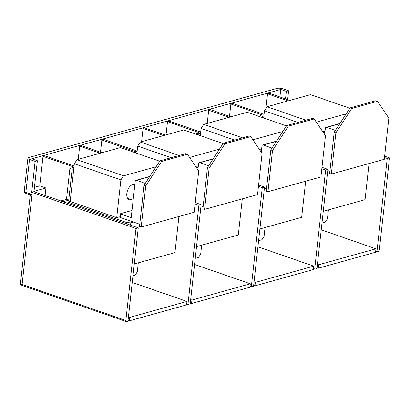 <?xml version="1.0" encoding="UTF-8"?>
<svg xmlns="http://www.w3.org/2000/svg" width="410" height="410" viewBox="0 0 410 410"><rect width="100%" height="100%" fill="white"/><g stroke="black" fill="none" stroke-linecap="round" stroke-linejoin="round"><path stroke-width="0.61" d="M126.603 321.583A1.45 0.83 -70.9 0 1 126.275 321.578A1.45 0.83 -70.9 0 1 125.844 320.461L136.002 228.462L138.267 227.832L127.961 321.204L126.603 321.583M384.641 156.174L389.5 157.86L379.342 249.859A1.45 0.83 -70.9 0 1 378.286 251.484L376.928 251.863L375.662 251.422M325.637 169.991L327.903 169.361L317.33 265.137L316.95 268.565L314.685 269.196L325.637 169.991L321.835 168.669M313.419 268.755L314.685 269.196M262.267 187.642L264.527 187.011L253.954 282.787L253.575 286.216L251.309 286.846L262.267 187.642L258.459 186.319M250.044 286.411L251.309 286.846M198.891 205.292L201.151 204.662L190.578 300.438L190.199 303.866L187.939 304.497L198.891 205.292L195.088 203.97M186.668 304.061L187.939 304.497M229.513 116.286L230.866 104.012L262.272 114.908L260.007 115.538L259.878 116.696M260.007 115.538L262.251 116.317L262.123 117.475M262.251 116.317L263.896 115.861M389.5 157.86L387.235 158.491L376.928 251.863M387.235 158.491L384.488 157.537M265.906 108.573L267.535 93.803L269.344 93.295L289.834 100.409M135.377 152.776L135.5 151.618L137.145 151.162M196.508 134.347L196.631 133.194L198.896 132.563L167.495 121.662L166.035 134.89M198.748 135.126L198.876 133.967L196.631 133.194M198.876 133.967L200.521 133.511M287.63 99.64L288.609 90.774L283.002 88.826A4.346 1.317 -173.7 0 0 276.919 88.416L28.854 157.507A4.346 1.317 -173.7 0 0 27.9 158.198A4.346 1.317 -173.7 0 0 29.505 159.434L25.866 192.387L32.036 194.524L30.176 195.883M126.275 321.578L22.535 285.58C21.156 285.124 20.474 284.34 20.5 283.233L30.135 195.98C30.335 195.621 30.022 195.129 29.197 194.509L26.296 193.505C24.913 193.043 24.236 192.259 24.262 191.152A4.346 1.317 -173.7 0 0 25.866 192.387A1.45 0.83 109.1 0 0 26.296 193.505M22.535 285.58A1.45 0.83 -70.9 0 1 22.104 284.463L32.036 194.524L28.905 194.299M327.903 169.361L321.983 167.306M201.151 204.662L195.237 202.607M264.527 187.011L258.613 184.956M267.535 93.803L288.025 100.911M34.44 187.339L39.749 185.858L43.009 156.338L44.818 155.831L74.087 165.988M100.501 152.218L101.854 139.948L103.668 139.441L135.069 150.337L137.309 149.717M230.866 104.012L232.68 103.51L264.055 114.395M135.5 151.618L101.854 139.948M141.588 141.696L143.049 128.474L163.539 135.582M143.049 128.474L144.858 127.966L165.353 135.08M167.495 121.662L169.304 121.16L200.685 132.046M207.229 123.415L208.685 110.193L229.18 117.301M208.685 110.193L210.499 109.685L230.989 116.799M78.218 159.346L79.673 146.124L100.168 153.232M79.673 146.124L81.487 145.622L101.977 152.73M73.774 168.812L72.129 169.274L69.885 168.495L66.476 199.388L60.823 200.961M72.129 169.274L68.716 200.167L66.476 199.388M68.716 200.167L63.068 201.74M285.519 98.907L286.344 91.404L280.737 89.457L279.907 96.965M288.609 90.774L286.344 91.404M43.009 156.338L73.964 167.075M73.933 167.367L69.885 168.495M29.505 159.434L35.111 161.376L37.377 160.746L31.77 158.803L280.737 89.457M37.377 160.746L33.963 191.644L138.267 227.832M136.002 228.462L31.703 192.275L35.111 161.376M39.749 185.858L45.92 188L45.09 195.503M33.963 191.644L31.703 192.275M34.527 191.839L34.604 191.152L34.04 190.957M34.604 191.152L45.92 188M128.048 320.384L129.319 320.825L129.693 317.391L128.427 316.956M129.693 317.391L186.96 301.442L186.581 304.876L129.319 320.825M186.96 301.442L132.235 282.459M255.312 282.408L313.706 266.141L313.327 269.575L254.933 285.842L255.312 282.408L254.046 281.967M254.933 285.842L253.667 285.401M313.706 266.141L257.926 246.789M191.936 300.058L250.331 283.792L249.951 287.226L191.557 303.492L191.936 300.058L190.671 299.618M191.557 303.492L190.291 303.051M250.331 283.792L194.555 264.44M318.688 264.757L375.949 248.808L375.57 252.242L318.309 268.191L318.688 264.757L317.417 264.317M318.309 268.191L317.038 267.75M375.949 248.808L321.225 229.82M324.945 131.861A7.969 4.571 109.1 0 0 324.541 131.682A7.969 4.571 109.1 0 0 322.716 131.677M263.661 118.008L264.455 110.802L267.094 106.738L310.555 94.638L349.817 108.26M264.455 110.802L297.932 122.421M316.31 122.149L346.204 113.821M267.094 106.738L305.896 120.202M321.978 223.025L325.314 222.097L327.426 218.848L328.42 209.879M323.27 211.309L365.054 199.675L369.041 163.559M261.57 149.512A7.969 4.571 109.1 0 0 261.17 149.332A7.969 4.571 109.1 0 0 259.34 149.327M200.285 135.659L201.079 128.453L203.724 124.394L247.179 112.289L286.446 125.911M201.079 128.453L234.556 140.071M252.934 139.8L282.828 131.472M203.724 124.394L242.52 137.852M258.602 240.68L261.939 239.747L264.055 236.498L265.044 227.529M259.894 228.959L301.678 217.326L305.665 181.21M120.181 217.254L119.715 216.828M159.695 161.212L120.432 147.59L76.972 159.695L74.333 163.759L120.873 179.908L116.706 217.669L120.243 216.68M134.823 184.813A7.969 4.571 109.1 0 0 134.418 184.638A7.969 4.571 109.1 0 0 128.632 188.2A7.969 4.571 109.1 0 0 127.038 197.005A7.969 4.571 109.1 0 0 129.191 199.696A7.969 4.571 109.1 0 0 131.231 199.639M74.333 163.759L70.161 201.515L116.706 217.669M126.644 223.798L126.777 222.579L67.901 202.145L67.763 203.37M67.901 202.145L70.161 201.515M76.972 159.695L123.518 175.844L156.082 166.773M123.518 175.844L120.873 179.908M118.9 217.054A15.58 4.71 6.3 0 0 120.191 217.3M132.989 275.663L135.192 275.048L137.304 271.799L138.298 262.83M126.777 222.579L130.831 222.85L130.58 225.167M130.831 222.85L133.558 222.092M134.28 263.948L174.932 252.627L178.919 216.511M198.194 167.162A7.969 4.571 109.1 0 0 197.794 166.988A7.969 4.571 109.1 0 0 195.97 166.978M136.909 153.309L137.704 146.103L140.348 142.044L183.803 129.939L223.071 143.561M137.704 146.103L171.185 157.722M189.563 157.45L219.452 149.122M140.348 142.044L179.144 155.503M195.227 258.331L198.568 257.398L200.68 254.149L201.669 245.18M196.523 246.615L238.307 234.976L242.295 198.86M350.053 107.902L375.852 100.716L377.533 101.301L388.844 118.116L384.293 159.311L331.331 174.06L329.65 173.476L334.196 132.281L350.053 107.902L351.734 108.486L335.877 132.866L334.196 132.281M331.331 174.06L335.877 132.866M377.533 101.301L351.734 108.486M339.767 123.717L326.601 127.382A1.45 1.102 74.4 0 0 326.063 127.361A1.45 1.102 74.4 0 0 325.33 128.366L324.648 134.547M326.601 127.382L335.401 130.436M327.769 170.56L329.891 171.293M286.677 125.557L312.476 118.367L314.162 118.951L325.468 135.766L320.917 176.961L267.955 191.711L266.274 191.127L270.82 149.932L286.677 125.557L288.358 126.136L272.507 150.516L270.82 149.932M267.955 191.711L272.507 150.516M314.162 118.951L288.358 126.136M276.391 141.368L263.23 145.032A1.45 1.102 74.4 0 0 262.687 145.012A1.45 1.102 74.4 0 0 261.954 146.016L261.272 152.197M263.23 145.032L272.025 148.087M264.394 188.21L266.515 188.943M223.301 143.208L249.106 136.017L250.787 136.602L262.092 153.417L257.547 194.612L204.585 209.361L202.899 208.777L207.45 167.587L223.301 143.208L224.982 143.792L209.131 168.167L207.45 167.587M204.585 209.361L209.131 168.167M250.787 136.602L224.982 143.792M213.021 159.018L199.854 162.683A1.45 1.102 74.4 0 0 199.316 162.662A1.45 1.102 74.4 0 0 198.583 163.667L197.897 169.848M199.854 162.683L208.649 165.737M201.023 205.861L203.14 206.599M159.931 160.858L185.73 153.668L187.411 154.252L198.717 171.067L194.171 212.262L141.209 227.012L139.528 226.428L144.074 185.238L159.931 160.858L161.612 161.443L145.755 185.817L144.074 185.238M141.209 227.012L145.755 185.817M187.411 154.252L161.612 161.443M149.645 176.669L136.479 180.333A1.45 1.102 74.4 0 0 135.941 180.313A1.45 1.102 74.4 0 0 135.208 181.317L131.19 217.705L121.099 214.204A1.45 0.441 -173.7 0 1 120.56 213.794A1.45 0.441 -173.7 0 1 120.878 213.564L131.989 210.468M136.479 180.333L145.278 183.388M139.769 224.249L120.719 217.638A1.45 0.441 -173.7 0 1 120.181 217.228L120.56 213.794M20.5 283.233A4.346 1.317 6.3 0 0 22.104 284.463L125.844 320.461M121.099 214.204L120.719 217.638M27.9 158.198L24.262 191.152M324.869 132.563L322.839 131.861M261.493 150.214L259.468 149.512M198.117 167.864L196.093 167.162M134.746 185.515L132.384 184.695M133.112 200.29L127.633 198.389M326.063 127.361L339.905 123.502M262.687 145.012L276.53 141.158M199.316 162.662L213.159 158.808M135.941 180.313L149.783 176.459"/></g></svg>
